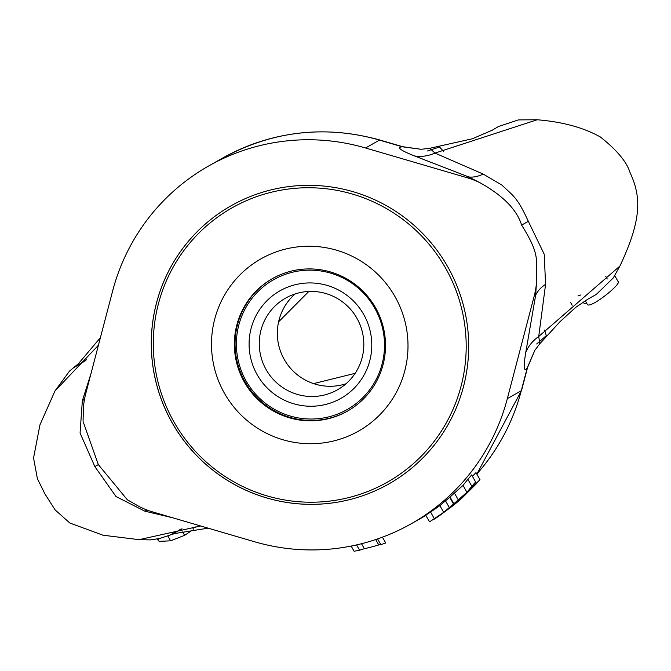 <?xml version="1.0" encoding="UTF-8"?>
<svg xmlns="http://www.w3.org/2000/svg" width="671" height="671" viewBox="0 0 671 671"><rect width="100%" height="100%" fill="white"/><g stroke="black" fill="none" stroke-linecap="round" stroke-linejoin="round"><path stroke-width="1.01" d="M544.651 330.023L546.269 335.676L536.691 343.997M540.482 342.998L539.836 343.737L538.721 336.481L545.573 284.378L544.223 254.242L528.329 221.313C516.871 196.528 513.407 196.167 501.891 185.079L483.154 174.049L434.967 153.089L537.152 119.782M619.903 266.043L538.721 336.481A60.91 42.239 -170.3 0 0 525.737 352.569C523.271 367.565 523.791 372.606 527.305 367.691L521.275 390.732A38.071 3.707 -165.3 0 0 521.552 390.421L476.838 474.103M577.924 295.978L580.692 294.997M429.524 521.837L441.661 513.885L434.129 519.228A213.193 211.113 -119.5 0 0 438.666 516.259L453.37 505.397A213.193 211.113 -119.5 0 0 457.857 501.665L446.374 510.388L453.529 504.03A213.193 211.113 60.5 0 1 449.31 507.561L443.69 512.317L434.33 518.683A213.193 211.113 60.5 0 1 429.524 521.837L425.766 515.202A205.578 203.573 -119.5 0 0 430.572 512.032L439.908 505.64L445.51 500.834A205.578 203.573 -119.5 0 0 449.704 497.278L453.529 504.03M457.857 501.665L457.404 500.86M449.31 507.561L445.51 500.834M443.69 512.317L439.908 505.64M434.33 518.683L430.572 512.032M453.856 503.745L465.129 494.259L458.469 501.136A213.193 211.113 -119.5 0 0 462.613 497.471L475.949 484.194A213.193 211.113 -119.5 0 0 479.983 479.664L469.406 489.981L475.63 481.979A213.193 211.113 60.5 0 1 471.83 486.257L466.924 492.279L458.251 499.853A213.193 211.113 60.5 0 1 453.856 503.745L450.031 496.985A205.578 203.573 -119.5 0 0 454.401 493.051L463.032 485.401L467.888 479.279A205.578 203.573 -119.5 0 0 471.638 474.934L475.63 481.979M479.983 479.664L475.999 472.627L472.418 476.309M458.469 501.136L458.025 500.348M471.83 486.257L467.888 479.279M466.924 492.279L463.032 485.401M458.251 499.853L454.401 493.051M377.58 538.922L380.809 544.634A213.193 211.113 60.5 0 0 385.716 542.998L382.428 537.186M380.809 544.634L378.754 544.936A213.193 211.113 60.5 0 1 364.361 548.71L359.572 550.195A213.193 211.113 60.5 0 1 354.095 551.252L351.151 546.06M359.572 550.195L356.578 544.911M378.754 544.936L375.71 539.559M364.361 548.71L361.535 543.711M191.872 530.493L184.592 535.341L170.577 540.826L159.153 541.371L157.752 538.897M159.136 541.371L157.064 539.023M313.55 383.602L355.127 373.344M139.082 539.669L200.688 525.989M618.008 281.493C622.462 283.33 590.698 308.735 587.427 304.575L585.28 300.776M586.588 303.091L584.164 303.518L583.342 302.059M572.17 305.246L570.694 302.646M379.878 140.021A38.071 3.707 106.3 0 0 379.467 140.105A205.578 203.573 -119.5 0 0 222.671 158.046C272.543 130.845 324.949 124.84 379.878 140.021L402.734 146.714A38.071 3.707 106.3 0 0 402.323 146.798C396.309 147.276 400.369 150.329 414.485 155.932A60.91 42.239 -68.7 0 0 434.967 153.089L429.792 148.299M427.477 150.958L439.539 147.024L443.548 151.327M172.489 517.727L144.76 511.143L115.999 496.515L94.837 466.571L80.067 433.005L82.34 400.822L90.988 373.638M98.427 345.238L54.972 390.975L39.958 424.818L33.55 457.991L37.408 478.717L44.898 493.873L55.173 509.96L69.876 523.044L102.965 535.206L139.107 539.669L150.279 539.895L159.572 538.511L174.577 533.604M308.803 291.466L278.608 321.828M172.17 422.814A159.891 158.339 60.5 0 1 231.243 205.687A159.891 158.339 60.5 0 1 447.783 266.882A159.891 158.339 60.5 0 1 388.71 484.009A159.891 158.339 60.5 0 1 172.17 422.814M483.154 174.049A60.91 33.651 -70.4 0 1 468.693 176.943L480.411 182.965A78.046 77.282 -119.5 0 0 467.242 177.765L365.544 147.981L379.467 140.105L402.323 146.798L421.203 149.297L402.726 146.723M83.078 420.423L83.43 407.565A78.046 77.282 60.5 0 1 85.762 393.592L112.611 291.08A205.578 203.573 60.5 0 1 208.748 165.922A205.578 203.573 60.5 0 1 365.544 147.981M83.12 421.648L98.327 464.592L127.305 499.744L139.543 506.739A78.046 77.282 60.5 0 0 152.711 511.931L254.41 541.715A205.578 203.573 -119.5 0 0 411.206 523.774A205.578 203.573 -119.5 0 0 507.343 398.616L534.191 296.104A78.046 77.282 -119.5 0 0 536.523 282.139C535.24 261.43 542.009 257.421 521.627 225.104L528.329 221.313M147.494 510.203A60.91 23.175 -76.6 0 0 144.76 511.143M98.327 464.592L94.837 466.571M82.34 400.822A60.91 23.175 -162.4 0 0 84.554 398.96M527.591 367.322A38.071 3.707 -165.3 0 1 527.582 367.389L521.552 390.421M527.582 367.398A38.071 3.707 -165.3 0 1 527.305 367.7L534.879 350.237L527.574 367.398M536.515 282.122L535.643 295.282A60.91 33.651 -168.6 0 1 545.573 284.378M480.411 182.965C503.175 195.739 516.913 209.788 521.627 225.104M244.311 382A76.142 75.395 60.5 0 1 272.443 278.608A76.142 75.395 60.5 0 1 375.559 307.746A76.142 75.395 60.5 0 1 347.427 411.147A76.142 75.395 60.5 0 1 244.311 382M224.441 393.248A98.981 98.016 -119.5 0 0 394.615 395.454A98.981 98.016 -119.5 0 0 310.195 246.24A98.981 98.016 -119.5 0 0 224.441 393.248M232.141 207.8A157.61 156.075 60.5 0 1 466.194 347.008A157.61 156.075 60.5 0 1 230.908 480.126A157.61 156.075 60.5 0 1 232.141 207.8M231.269 205.67A159.891 158.339 -119.5 0 0 172.212 422.789A159.891 158.339 -119.5 0 0 388.735 484.001M272.787 278.415A76.142 75.395 -119.5 0 0 244.999 381.614A76.142 75.395 -119.5 0 0 347.771 410.946M246.131 380.977A74.615 73.894 60.5 0 1 310.774 270.153A74.615 73.894 60.5 0 1 374.418 382.638A74.615 73.894 60.5 0 1 246.131 380.977M257.169 374.728A61.807 61.204 -119.5 0 0 363.43 376.104A61.807 61.204 -119.5 0 0 310.715 282.936A61.807 61.204 -119.5 0 0 257.169 374.728M295.165 293.923A52.665 52.153 -119.5 0 0 284.227 359.421A52.665 52.153 -119.5 0 0 346.001 383.77M266.152 369.646A52.665 52.153 60.5 0 1 285.611 298.117A52.665 52.153 60.5 0 1 356.938 318.28A52.665 52.153 60.5 0 1 337.479 389.801A52.665 52.153 60.5 0 1 266.152 369.646M170.577 540.826L167.851 536.012M184.592 535.341L182.671 531.935M193.491 529.167L192.409 527.255M425.137 515.89A205.578 203.573 -119.5 0 0 425.909 515.454L411.206 523.774M476.813 474.062A205.578 203.573 -119.5 0 0 521.275 390.732L507.343 398.616M467.242 177.765L468.693 176.943L414.485 155.932M534.191 296.104L535.643 295.282L525.737 352.569M587.519 299.358L596.368 294.359L613.227 277.987L619.819 266.253M539.258 344.357L559.983 321.728L575.651 307.41L588.157 298.972M195.437 527.289L195.177 526.836M181.061 528.949L175.458 532.464L168.53 535.726L182.017 528.807M174.804 533.52L208.136 528.161M618.083 281.543L614.779 275.706M607.247 278.977L605.645 276.142M619.811 266.244C642.105 218.998 641.266 196.687 629.952 172.338C626.714 161.845 616.85 150.052 600.352 136.976C583.51 127.532 562.365 121.795 536.934 119.748L518.381 119.908L498.436 126.534L491.86 130.434M492.497 130.09L472.3 138.788L428.928 148.476M127.305 499.752L127.842 500.096M86.383 359.799L73.424 367.842L85.762 360.545M78.44 363.682L100.415 337.647M78.255 363.833L69.49 371.105L54.963 390.983M421.203 149.281L429.339 148.392M208.748 165.922L222.671 158.046M534.93 350.178L539.836 343.737"/></g></svg>
